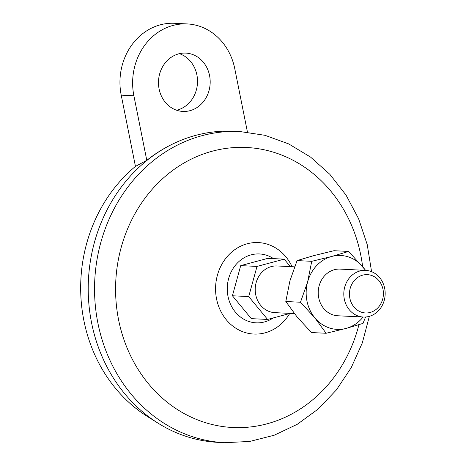 <?xml version="1.0" encoding="UTF-8"?>
<svg xmlns="http://www.w3.org/2000/svg" width="466" height="466" viewBox="0 0 466 466"><rect width="100%" height="100%" fill="white"/><g stroke="black" fill="none" stroke-linecap="round" stroke-linejoin="round"><path stroke-width="0.7" d="M121.212 95.146L135.449 166.397L146.79 160.327L133.888 95.775L121.212 95.146A58.407 51.691 92.8 0 1 174.564 23.3L187.239 23.929A58.407 51.691 92.8 0 0 133.888 95.775M247.452 132.146L234.782 68.758A58.407 51.691 92.8 0 0 187.239 23.929M290.37 266.628L284.196 259.148L267.898 258.339L240.712 265.62L232.418 295.77L251.308 318.639L267.606 319.449L290.19 313.402M232.418 295.77L248.716 296.58L267.606 319.449M240.712 265.62L257.011 266.43L248.716 296.58M284.196 259.148L257.011 266.43M294.407 313.612L274.736 312.634A23.364 20.679 -87.2 0 1 255.718 294.704A23.364 20.679 -87.2 0 1 277.06 265.964L294.564 266.837M344.31 299.108A23.364 20.679 -87.2 0 1 365.647 270.373A23.364 20.679 -87.2 0 1 385.137 294.733A23.364 20.679 -87.2 0 1 363.329 317.037A23.364 20.679 -87.2 0 1 344.31 299.108M349.861 298.24A19.182 16.98 -87.2 0 1 371.484 275.423A19.182 16.98 -87.2 0 1 377.943 307.741A19.182 16.98 -87.2 0 1 349.861 298.24M176.591 110.226A29.207 25.846 92.8 0 0 197.479 82.919A29.207 25.846 92.8 0 0 179.404 53.677M369.352 316.338L362.327 342.871L351.218 367.668L336.359 389.966L318.185 409.055L297.244 424.316L274.183 435.238L249.735 441.442L224.705 442.7L218.368 442.385A155.755 137.843 -87.2 0 1 158.108 423.21L147.501 416.563A148.939 131.814 -87.2 0 1 135.449 166.397M158.108 423.21A155.755 137.843 -87.2 0 1 91.581 322.851A155.755 137.843 -87.2 0 1 171.977 144.361A155.755 137.843 -87.2 0 1 233.845 131.261L240.182 131.575L264.968 135.309L288.675 143.907L310.537 157.065L329.858 174.331L346.052 195.126L358.628 218.793L367.22 244.568L371.577 271.666M311.737 261.315L307.642 281.854A36.995 32.736 -87.2 0 1 331.722 256.457L311.737 261.315L297.063 260.587L313.973 255.572L333.959 250.708L348.632 251.436L331.722 256.457A36.995 32.736 -87.2 0 1 362.985 267.035A36.995 32.736 -87.2 0 1 365.42 270.362M363.101 317.031A36.995 32.736 -87.2 0 1 346.098 328.413A36.995 32.736 -87.2 0 1 314.835 317.835A36.995 32.736 -87.2 0 1 307.642 281.854L300.477 302.236L314.835 317.835L326.113 333.277L311.445 332.543L297.087 316.95L285.809 301.508L289.899 280.969L297.063 260.587M171.977 144.361L171.232 144.734A155.3 137.441 92.8 0 0 146.79 160.327M300.477 302.236L285.809 301.508M326.113 333.277L346.098 328.413L363.008 323.398L365.56 317.014M365.67 270.373L348.632 251.436M363.329 317.037L337.751 315.767A23.364 20.679 -87.2 0 1 318.732 297.838A23.364 20.679 -87.2 0 1 340.069 269.098L365.647 270.373M178.659 53.864A29.207 25.846 92.8 0 0 158.568 85.028A29.207 25.846 92.8 0 0 182.888 111.432A29.207 25.846 92.8 0 0 210.149 83.548A29.207 25.846 92.8 0 0 185.788 53.101A29.207 25.846 92.8 0 0 178.659 53.864M358.931 324.697A140.179 124.061 -87.2 0 1 235.994 427.619A140.179 124.061 -87.2 0 1 118.609 319.921A140.179 124.061 -87.2 0 1 217.535 149.918A140.179 124.061 -87.2 0 1 362.618 266.593M224.705 442.7A155.755 137.843 -87.2 0 1 97.912 323.165A155.755 137.843 -87.2 0 1 240.182 131.575M273.198 317.952A34.484 30.523 -87.2 0 1 228.008 296.376A34.484 30.523 -87.2 0 1 239.903 260.704A34.484 30.523 -87.2 0 1 273.495 258.618M289.671 313.542A45.796 40.53 -87.2 0 1 248.564 333.4A45.796 40.53 -87.2 0 1 216.556 298.904A45.796 40.53 -87.2 0 1 242.198 245.506A45.796 40.53 -87.2 0 1 292.083 266.709"/></g></svg>
